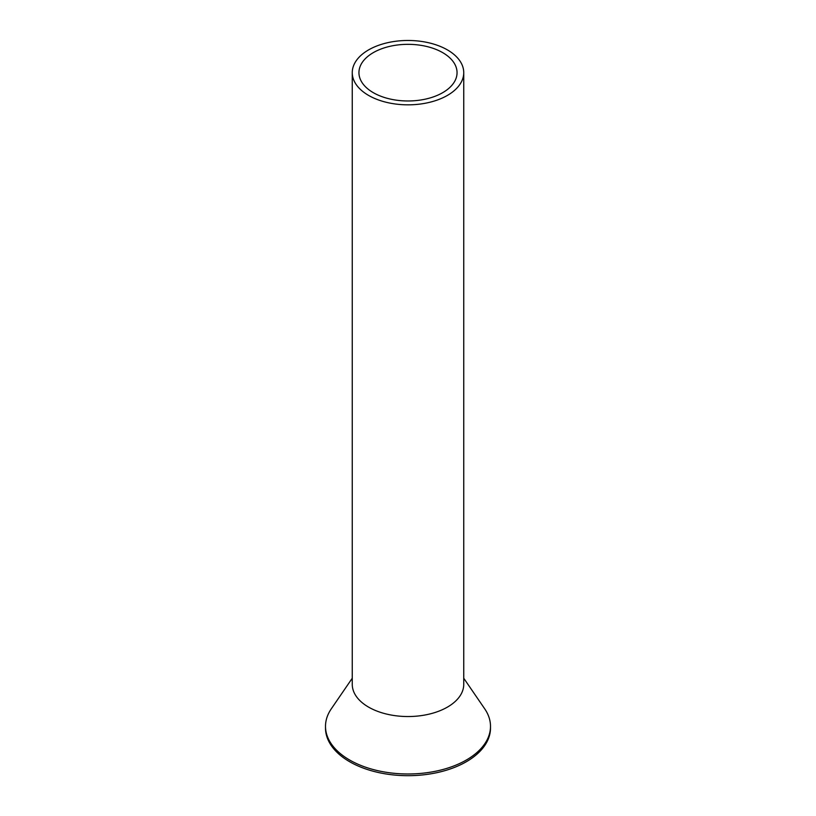 <?xml version="1.0" encoding="UTF-8"?>
<svg xmlns="http://www.w3.org/2000/svg" width="816" height="816" viewBox="0 0 816 816"><rect width="100%" height="100%" fill="white"/><g stroke="black" fill="none" stroke-linecap="round" stroke-linejoin="round"><path stroke-width="1.22" d="M354.511 63.597A55.743 32.181 0 0 0 352.257 72.655A55.743 32.181 0 0 0 400.075 104.509A55.743 32.181 0 0 0 461.489 81.712A55.743 32.181 0 0 0 463.743 72.655A55.743 32.181 0 0 0 415.925 40.8A55.743 32.181 0 0 0 354.511 63.597M352.257 72.655L352.257 684.359A55.743 32.181 0 0 0 400.075 716.213A55.743 32.181 0 0 0 461.489 693.416A55.743 32.181 0 0 0 463.743 684.359L463.743 72.655M360.927 64.678A49.052 28.325 0 0 0 358.948 72.655A49.052 28.325 0 0 0 401.023 100.684A49.052 28.325 0 0 0 455.073 80.631A49.052 28.325 0 0 0 457.052 72.655A49.052 28.325 0 0 0 414.977 44.625A49.052 28.325 0 0 0 360.927 64.678M463.743 678.229L484.714 708.829A82.498 47.634 180 0 1 490.498 726.352A82.498 47.634 180 0 1 487.162 739.765A82.498 47.634 180 0 1 396.27 773.497A82.498 47.634 180 0 1 325.502 726.352A82.498 47.634 180 0 1 328.838 712.939A82.498 47.634 180 0 1 331.286 708.829L352.257 678.229M325.502 726.352L325.502 728.056A82.498 47.634 0 0 0 396.27 775.2A82.498 47.634 0 0 0 487.162 741.469A82.498 47.634 0 0 0 490.498 728.056L490.498 726.352"/></g></svg>
